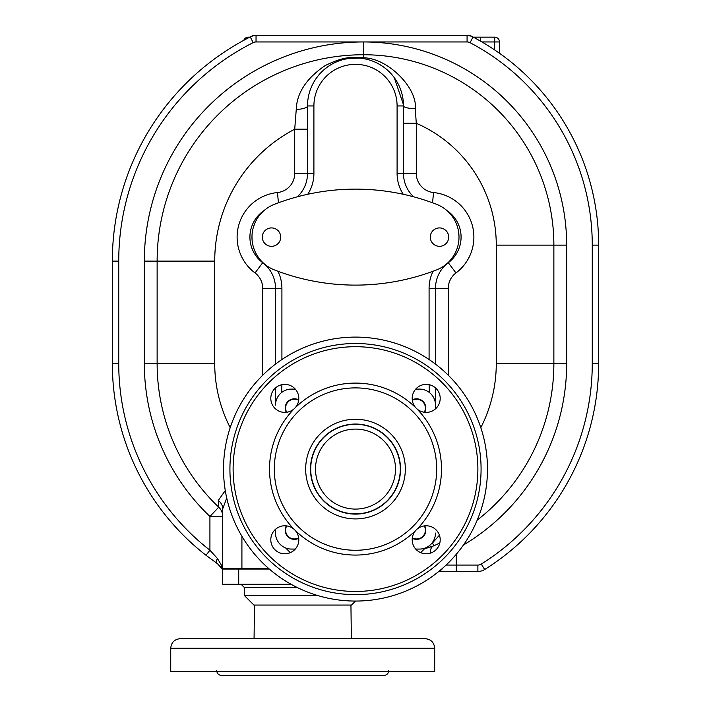 <?xml version="1.0" encoding="UTF-8"?>
<svg xmlns="http://www.w3.org/2000/svg" width="711" height="711" viewBox="0 0 711 711"><rect width="100%" height="100%" fill="white"/><g stroke="black" fill="none" stroke-linecap="round" stroke-linejoin="round"><path stroke-width="1.07" d="M248.317 37.923L248.317 37.15A4.799 4.799 0 0 0 243.811 40.305A4.799 4.799 0 0 1 248.317 37.15L249.828 37.15M480.281 40.998L480.281 37.15L473.277 37.15L494.678 37.15L494.678 41.949L499.478 41.949L499.478 53.254M480.281 37.15L473.277 37.15M494.678 37.15A4.799 4.799 0 0 1 499.478 41.949A4.799 4.799 0 0 0 494.678 37.15M438.785 571.466L477.881 571.466A12.798 12.798 0 0 0 484.68 569.511A243.162 243.162 0 0 0 598.662 363.499L598.662 245.117A235.163 235.163 0 0 0 473.037 37.025A12.798 12.798 0 0 0 467.074 35.55L470.193 35.55A235.163 235.163 0 0 1 473.037 37.025A12.798 12.798 0 0 0 467.074 35.55L256.04 35.55A12.798 12.798 0 0 0 250.272 36.928A251.161 251.161 0 0 1 253.036 35.55M446.081 565.067L477.881 565.067A6.399 6.399 0 0 0 481.276 564.09A236.763 236.763 0 0 0 592.263 363.499L592.263 245.117A228.764 228.764 0 0 0 470.06 42.687A6.399 6.399 0 0 0 467.074 41.949L256.04 41.949L256.04 35.55A12.798 12.798 0 0 0 250.272 36.928A251.161 251.161 0 0 0 112.338 261.115L112.338 363.499A243.162 243.162 0 0 0 205.986 555.264L217.486 563.699L221.468 568.125A6.399 6.399 0 0 0 222.721 569.742M442.686 568.16A6.399 6.399 0 0 1 439.238 571.093M291.066 584.264L222.721 584.264L222.721 569.067L269.353 569.067M222.721 569.2A6.399 5.724 -90 0 1 221.37 565.067A6.399 4.417 151.5 0 0 221.468 568.125L217.486 563.699A6.399 3.262 124.6 0 1 217.388 558.437L221.37 565.067L222.721 565.067M223.574 568.267A6.399 6.399 0 0 0 224.125 569.067A6.399 6.399 0 0 1 223.574 568.267A6.399 6.399 0 0 0 224.125 569.067M241.918 536.298L241.918 568.267L222.721 568.267L222.721 508.96M241.918 569.067L241.918 568.267L268.429 568.267M275.512 405.092L275.512 387.913L275.512 405.092A15.998 15.998 0 0 1 291.51 389.095L294.71 389.095M274.917 529.873L275.512 529.873L275.512 533.072A15.998 15.998 0 0 0 291.51 549.07L294.71 549.07M264.074 210.554A31.995 31.995 0 0 0 262.715 262.715A31.995 31.995 0 0 1 275.512 288.31L275.512 364.103L275.512 288.31A31.995 31.995 0 0 0 262.715 262.715A31.995 31.995 0 0 1 275.512 288.31L281.911 288.31L281.911 359.526M281.911 384.687L281.627 392.516M436.074 270.109L436.536 269.931A35.195 35.195 0 0 0 436.536 204.306A223.965 223.965 0 0 0 274.437 204.306A35.195 35.195 0 0 0 274.437 269.931L274.899 270.109M269.291 267.434L270.056 267.878M270.775 268.269L271.46 268.616M271.54 268.651L272.1 268.927M273.308 269.469L273.877 269.709M258.92 216.117L258.333 216.935M257.746 217.797L257.178 218.686M256.635 219.61L256.111 220.552M255.613 221.521L255.142 222.516M254.698 223.53L253.249 227.724M252.965 228.8L252.716 229.893M252.512 230.986L252.334 232.088M252.192 233.199L252.085 234.319M251.97 236.647L252.103 240.131M252.325 242.14L252.503 243.242M252.716 244.335L252.965 245.428M253.249 246.513L253.56 247.579M254.698 250.707L255.142 251.712M480.805 427.658A140.778 140.778 0 0 0 496.278 363.499L496.278 245.117A132.779 132.779 0 0 0 416.291 123.287L415.251 108.667C417.748 88.431 388.117 58 363.499 57.795C351.207 57.387 345.457 55.796 325.149 65.581C306.441 78.317 296.807 92.937 296.256 109.423L294.71 129.198L307.507 129.198M296.256 109.423A12.798 3.511 180 0 0 307.507 105.939L307.507 106.206M477.197 520.15A198.369 198.369 0 0 0 553.869 363.499L553.869 245.117A190.37 190.37 0 0 0 363.499 54.747A206.368 206.368 0 0 0 157.131 261.115L157.131 363.499A198.369 198.369 0 0 0 218.748 507.192A12.798 12.798 0 0 1 222.721 516.462L222.703 517.101M360.966 58.258L360.157 58.178M359.393 58.106L348.354 58.48L342.809 59.653M342.791 59.662L339.734 60.613M339.68 60.631L337.378 61.502M336.49 61.875L333.45 63.306M326.571 67.652L321.47 72.095M318.226 75.704L316.262 78.308M307.57 103.451L307.525 104.704M307.507 105.672L307.507 173.448A31.995 31.995 0 0 1 297.394 196.787M415.251 108.667A12.798 2.737 -0 0 1 403.493 105.939L403.493 105.672M403.475 104.73L394.258 77.632M369.551 60.053L368.831 59.84M368.254 59.671L367.089 59.368M367.018 59.351L365.969 59.102M365.854 59.075L364.752 58.844M363.721 58.658L362.743 58.498M448.286 375.221L448.286 288.31A19.197 19.197 0 0 1 455.964 272.953A44.793 44.793 0 0 0 433.568 192.548A19.197 19.197 0 0 1 416.291 173.448L416.291 123.287L403.493 123.287M403.493 106.206L403.493 105.939A47.992 47.992 0 0 0 355.5 57.947A47.992 47.992 0 0 0 307.507 105.939L313.906 105.939L313.906 173.448A38.394 38.394 0 0 1 307.774 194.272M435.514 529.331A12.798 8.408 0 0 0 435.488 529.873L435.488 529.313M432.759 546.199L424.858 548.457A39.994 39.994 0 0 0 433.621 545.835L432.599 542.831L439.434 535.205M434.67 545.381L433.621 545.835A198.369 198.369 0 0 0 439.807 543.062L435.63 544.964M431.044 544.137L432.599 542.831A12.798 8.514 48.8 0 0 432.128 542.884M433.621 545.835A12.798 7.35 -113.2 0 0 430.235 553.185M225.28 490.546L218.277 500.491L218.748 507.192A12.798 12.798 0 0 1 222.721 516.462L209.923 516.462L218.748 507.192A198.369 198.369 0 0 1 157.131 363.499L214.722 363.499A140.778 140.778 0 0 0 230.195 427.658M226.738 498.047L222.721 508.827A12.798 11.012 180 0 0 218.277 500.491M463.483 544.973A211.167 211.167 0 0 0 566.667 363.499L566.667 245.117A203.168 203.168 0 0 0 363.499 41.949A219.166 219.166 0 0 0 144.333 261.115L144.333 363.499A211.167 211.167 0 0 0 209.923 516.462L209.923 550.216L217.388 558.437M209.923 550.216L205.986 555.264A243.162 243.162 0 0 1 112.338 363.499L118.737 363.499A236.763 236.763 0 0 0 209.923 550.216M420.672 552.643L425.356 547.959M435.488 533.072A15.998 15.998 0 0 1 419.49 549.07L416.291 549.07M295.269 549.07L291.51 549.07L295.269 549.07M285.644 547.959L290.328 552.643M298.664 400.293A8.799 8.799 0 0 0 286.711 412.247M286.711 525.918A8.799 8.799 0 0 0 298.664 537.872M412.336 537.872A8.799 8.799 0 0 0 424.289 525.918M424.289 412.247A8.799 8.799 0 0 0 412.336 400.293M435.488 387.913L435.488 405.092A15.998 15.998 0 0 0 419.49 389.095L416.291 389.095M274.437 269.931A223.965 223.965 0 0 0 436.536 269.931M302.939 195.374L299.073 196.352M411.945 196.36L408.07 195.383M416.291 173.448L403.493 173.448A31.995 31.995 0 0 0 413.615 196.805A31.995 31.995 0 0 1 403.493 173.448L403.493 105.939L397.094 105.939A41.593 41.593 0 0 0 355.5 64.346A41.593 41.593 0 0 0 313.906 105.939M451.938 258.271L452.525 257.471M456.142 251.019L456.56 250.005M458.577 242.611L458.728 241.518M458.853 240.416L458.924 239.474M458.986 238.221L459.004 237.11M458.986 236.061L458.382 230.533M458.16 229.457L457.902 228.391M457.617 227.333L457.297 226.285M456.942 225.245L456.56 224.223M455.698 222.223L455.227 221.254M454.729 220.303L454.205 219.379M453.662 218.481L453.103 217.61M435.488 364.103L435.488 288.31A31.995 31.995 0 0 1 448.286 262.715A31.995 31.995 0 0 0 446.81 210.483A31.995 31.995 0 0 1 448.286 262.715A31.995 31.995 0 0 0 446.81 210.483M437.096 269.709L437.665 269.469M438.883 268.918L439.451 268.651M439.531 268.607L440.216 268.251M440.944 267.86L442.571 266.901M448.685 237.119A9.199 9.199 0 0 0 439.487 227.92A9.199 9.199 0 0 0 430.288 237.119A9.199 9.199 0 0 0 439.487 246.317A9.199 9.199 0 0 0 448.685 237.119M262.315 237.119A9.199 9.199 0 0 1 271.513 227.92A9.199 9.199 0 0 1 280.712 237.119A9.199 9.199 0 0 1 271.513 246.317A9.199 9.199 0 0 1 262.315 237.119M429.373 392.516L429.089 384.687M435.488 408.852L435.488 405.092M275.512 529.313L275.512 533.072M286.284 412.3A9.199 9.199 0 0 1 298.718 399.866M412.282 399.866A9.199 9.199 0 0 1 424.716 412.3M424.716 525.864A9.199 9.199 0 0 1 412.282 538.298M298.718 538.298A9.199 9.199 0 0 1 286.284 525.864M355.5 337.103A131.979 131.979 0 0 0 223.521 469.082A131.979 131.979 0 0 0 355.5 601.062A131.979 131.979 0 0 0 487.479 469.082A131.979 131.979 0 0 0 355.5 337.103M355.5 343.502A125.58 125.58 0 0 1 481.08 469.082A125.58 125.58 0 0 1 355.5 594.663A125.58 125.58 0 0 1 229.92 469.082A125.58 125.58 0 0 1 355.5 343.502M294.701 408.283A13.998 13.998 0 0 1 270.802 398.382A13.998 13.998 0 0 1 284.8 384.384A13.998 13.998 0 0 1 294.701 408.283M416.299 408.283A13.998 13.998 0 0 1 426.2 384.384A13.998 13.998 0 0 1 440.198 398.382A13.998 13.998 0 0 1 416.299 408.283M416.299 529.882A13.998 13.998 0 0 1 440.198 539.782A13.998 13.998 0 0 1 426.2 553.78A13.998 13.998 0 0 1 416.299 529.882M294.701 529.882A13.998 13.998 0 0 1 284.8 553.78A13.998 13.998 0 0 1 270.802 539.782A13.998 13.998 0 0 1 294.701 529.882M355.5 383.096A85.987 85.987 0 0 1 441.487 469.082A85.987 85.987 0 0 1 355.5 555.069A85.987 85.987 0 0 1 269.513 469.082A85.987 85.987 0 0 1 355.5 383.096A85.987 85.987 0 0 0 269.513 469.082A85.987 85.987 0 0 0 355.5 555.069A85.987 85.987 0 0 0 441.487 469.082A85.987 85.987 0 0 0 355.5 383.096M355.5 424.049A45.033 45.033 0 0 1 400.533 469.082A45.033 45.033 0 0 1 355.5 514.115A45.033 45.033 0 0 1 310.467 469.082A45.033 45.033 0 0 1 355.5 424.049M355.5 424.289A44.793 44.793 0 0 0 310.707 469.082A44.793 44.793 0 0 0 355.5 513.875A44.793 44.793 0 0 0 400.293 469.082A44.793 44.793 0 0 0 355.5 424.289M395.494 469.082A39.994 39.994 0 0 1 355.5 509.076A39.994 39.994 0 0 1 315.506 469.082A39.994 39.994 0 0 1 355.5 429.089A39.994 39.994 0 0 1 395.494 469.082M355.5 601.062L351.501 605.061L253.916 605.061L244.317 595.462L317.47 595.462M254.476 605.061L254.067 638.656L180.327 638.656L425.089 638.656C430.919 639.225 434.119 642.424 434.688 648.254L170.729 648.254C171.298 642.424 174.497 639.225 180.327 638.656M359.411 638.656L373.408 638.656M434.688 648.254L434.688 671.451L170.729 671.451L170.729 648.254M216.722 670.651C217.006 673.566 218.606 675.166 221.521 675.45L383.896 675.45C386.811 675.166 388.41 673.566 388.695 670.651M481.925 41.949L494.678 41.949L494.678 49.939M592.263 245.117L598.662 245.117A235.163 235.163 0 0 0 473.037 37.025L470.06 42.687M256.04 41.949A6.399 6.399 0 0 0 253.16 42.633L250.272 36.928A251.161 251.161 0 0 0 112.338 261.115L118.737 261.115L118.737 363.499M477.881 565.067L477.881 571.466A12.798 12.798 0 0 0 484.68 569.511A243.162 243.162 0 0 0 598.662 363.499L592.263 363.499M481.276 564.09L484.68 569.511M456.284 571.466L456.284 554.296M467.074 41.949L467.074 35.55M253.16 42.633A244.762 244.762 0 0 0 118.737 261.115M363.499 41.949L363.499 57.795A12.798 4.63 -82.4 0 1 361.819 58.364M144.333 261.115L214.722 261.115L214.722 363.499M566.667 245.117L496.278 245.117M566.667 363.499L496.278 363.499M262.839 262.555L255.036 272.953A19.197 19.197 0 0 1 262.715 288.31L275.512 288.31M277.912 271.247A38.394 38.394 0 0 1 281.911 288.31M214.722 261.115A148.777 148.777 0 0 1 294.71 129.198L294.71 173.448A19.197 19.197 0 0 1 277.432 192.548A44.793 44.793 0 0 0 255.036 272.953M262.715 288.31L262.715 375.221M294.71 173.448L313.906 173.448M448.286 288.31L435.488 288.31A31.995 31.995 0 0 1 448.286 262.715L448.152 262.537M144.333 363.499L157.131 363.499M429.089 359.526L429.089 288.31A38.394 38.394 0 0 1 433.097 271.238M277.432 192.548L278.463 202.786M403.235 194.272A38.394 38.394 0 0 1 397.094 173.448L397.094 105.939M397.094 173.448L403.493 173.448A31.995 31.995 0 0 0 413.615 196.805M433.568 192.548L432.537 202.795M455.964 272.953L448.286 262.715M429.089 288.31L435.488 288.31M355.5 346.701A122.381 122.381 0 0 0 233.119 469.082A122.381 122.381 0 0 0 355.5 591.463A122.381 122.381 0 0 0 477.881 469.082A122.381 122.381 0 0 0 355.5 346.701M355.5 387.895A81.187 81.187 0 0 1 436.687 469.082A81.187 81.187 0 0 1 355.5 550.27A81.187 81.187 0 0 1 274.313 469.082A81.187 81.187 0 0 1 355.5 387.895M355.5 419.25A49.832 49.832 0 0 1 405.332 469.082A49.832 49.832 0 0 1 355.5 518.914A49.832 49.832 0 0 1 305.668 469.082A49.832 49.832 0 0 1 355.5 419.25M238.718 584.264L238.718 569.067M244.317 595.462L244.317 587.464L297.154 587.464M432.235 546.404L430.253 547.106M428.138 547.728L426.538 548.119M424.787 548.465L422.325 548.821M244.317 587.464L241.118 584.264M350.941 605.061L351.35 638.656"/></g></svg>
